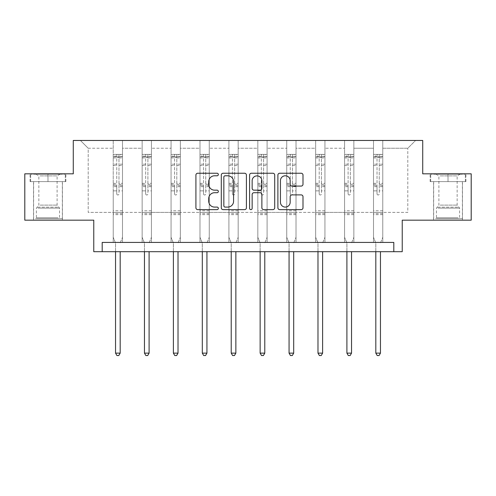 <?xml version="1.0" encoding="UTF-8"?>
<svg xmlns="http://www.w3.org/2000/svg" width="496" height="496" viewBox="0 0 496 496"><rect width="100%" height="100%" fill="white"/><g stroke="black" fill="none" stroke-linecap="round" stroke-linejoin="round"><path stroke-width="0.37" stroke-dasharray="2.48 1.86" d="M218.339 174.518A1.271 1.271 0 0 0 217.068 173.24L197.73 173.24A1.817 1.817 0 0 0 195.914 175.063L195.914 207.818A1.817 1.817 0 0 0 197.73 209.634L217.068 209.634A1.271 1.271 0 0 0 218.339 208.363A1.271 1.271 0 0 0 217.068 207.086L214.563 207.086A5.822 5.822 0 0 1 208.742 201.264L208.742 198.536A5.822 5.822 0 0 1 214.563 192.715L217.068 192.715A1.271 1.271 0 0 0 218.339 191.437A1.271 1.271 0 0 0 217.068 190.166L214.563 190.166A5.822 5.822 0 0 1 208.742 184.345L208.742 181.617A5.822 5.822 0 0 1 214.563 175.789L217.068 175.789A1.271 1.271 0 0 0 218.339 174.518M448.024 181.617L465.918 181.617L430.137 181.617L448.024 181.617L448.024 173.829L430.137 173.829L465.918 173.829L448.024 173.829L448.024 181.617L430.695 181.617L465.36 181.617L448.024 181.617L448.024 174.201L430.695 174.201L465.36 174.201L448.024 174.201L448.024 181.617M448.024 220.174L462.489 220.174L448.024 220.174M47.976 181.617L30.082 181.617L65.863 181.617L47.976 181.617L47.976 173.829L65.863 173.829L30.082 173.829L47.976 173.829L47.976 181.617L30.64 181.617L65.305 181.617L47.976 181.617L47.976 174.201L30.64 174.201L65.305 174.201L47.976 174.201L47.976 181.617M47.976 220.174L33.511 220.174L47.976 220.174M393.805 251.689L393.805 242.42L393.805 251.689L402.237 251.689L402.237 220.174L471.2 220.174L471.2 173.829L422.722 173.829L422.722 140.461L73.278 140.461L73.278 173.829L24.8 173.829L24.8 220.174L93.763 220.174L93.763 251.689L102.195 251.689L102.195 242.42L393.805 242.42L102.195 242.42L393.805 242.42L393.805 251.689L102.195 251.689L102.195 242.42L102.195 251.689M382.776 212.387L382.776 148.248L407.799 148.248L415.586 140.461L382.776 140.461L415.586 140.461L407.799 148.248L382.776 148.248L382.776 140.461L382.776 242.42L373.507 242.42L382.776 242.42L373.507 242.42L382.776 242.42L382.776 140.461L353.853 140.461L382.776 140.461L382.776 212.387L407.799 212.387L407.799 148.248L407.799 212.387L382.776 212.387L382.776 242.42L382.776 212.387L353.853 212.387L373.507 212.387L373.507 148.248L373.507 212.387L382.776 212.387M344.584 140.461L353.853 140.461L353.853 242.42L344.584 242.42L353.853 242.42L344.584 242.42L353.853 242.42L353.853 140.461L324.936 140.461L344.584 140.461L344.584 242.42L344.584 140.461L344.584 212.387L324.936 212.387L344.584 212.387L344.584 148.248L324.936 148.248L324.936 212.387L324.936 140.461L324.936 242.42L315.667 242.42L324.936 242.42L315.667 242.42L324.936 242.42L324.936 140.461L296.013 140.461L324.936 140.461L324.936 148.248L344.584 148.248L344.584 140.461M286.744 140.461L296.013 140.461L296.013 242.42L286.744 242.42L296.013 242.42L286.744 242.42L296.013 242.42L296.013 140.461L267.096 140.461L286.744 140.461L286.744 242.42L286.744 140.461L286.744 212.387L267.096 212.387L286.744 212.387L286.744 148.248L267.096 148.248L267.096 212.387L267.096 140.461L267.096 242.42L257.827 242.42L267.096 242.42L257.827 242.42L267.096 242.42L267.096 140.461L238.173 140.461L267.096 140.461L267.096 148.248L286.744 148.248L286.744 140.461M228.904 140.461L238.173 140.461L238.173 242.42L228.904 242.42L238.173 242.42L228.904 242.42L238.173 242.42L238.173 140.461L209.256 140.461L228.904 140.461L228.904 242.42L228.904 140.461L228.904 212.387L209.256 212.387L228.904 212.387L228.904 148.248L209.256 148.248L209.256 212.387L209.256 140.461L209.256 242.42L199.987 242.42L209.256 242.42L199.987 242.42L209.256 242.42L209.256 140.461L180.333 140.461L209.256 140.461L209.256 148.248L228.904 148.248L228.904 140.461M171.064 140.461L180.333 140.461L180.333 242.42L171.064 242.42L180.333 242.42L171.064 242.42L180.333 242.42L180.333 140.461L151.416 140.461L171.064 140.461L171.064 242.42L171.064 140.461L171.064 212.387L151.416 212.387L171.064 212.387L171.064 148.248L151.416 148.248L151.416 212.387L151.416 140.461L151.416 242.42L142.147 242.42L151.416 242.42L142.147 242.42L151.416 242.42L151.416 140.461L122.493 140.461L151.416 140.461L151.416 148.248L171.064 148.248L171.064 140.461M113.224 140.461L122.493 140.461L122.493 242.42L113.224 242.42L122.493 242.42L113.224 242.42L122.493 242.42L122.493 140.461L80.414 140.461L113.224 140.461L113.224 242.42L113.224 140.461L113.224 212.387L88.201 212.387L88.201 148.248L113.224 148.248L88.201 148.248L80.414 140.461L88.201 148.248L88.201 212.387L113.224 212.387L113.224 140.461M373.507 148.248L353.853 148.248L353.853 212.387L353.853 140.461L353.853 148.248L373.507 148.248L373.507 140.461L373.507 242.42L373.507 148.248M315.667 148.248L315.667 212.387L296.013 212.387L315.667 212.387L315.667 148.248L296.013 148.248L296.013 212.387L296.013 140.461L296.013 148.248L315.667 148.248L315.667 140.461L315.667 242.42L315.667 148.248M257.827 148.248L257.827 212.387L238.173 212.387L257.827 212.387L257.827 148.248L238.173 148.248L238.173 212.387L238.173 140.461L238.173 148.248L257.827 148.248L257.827 140.461L257.827 242.42L257.827 148.248M199.987 148.248L199.987 212.387L180.333 212.387L199.987 212.387L199.987 148.248L180.333 148.248L180.333 212.387L180.333 140.461L180.333 148.248L199.987 148.248L199.987 140.461L199.987 242.42L199.987 148.248M142.147 148.248L142.147 212.387L122.493 212.387L142.147 212.387L142.147 148.248L122.493 148.248L122.493 212.387L122.493 140.461L122.493 148.248L142.147 148.248L142.147 140.461L142.147 242.42L142.147 148.248M344.584 212.387L353.853 212.387L353.853 242.42L353.853 212.387L344.584 212.387L344.584 242.42L344.584 212.387M315.667 212.387L324.936 212.387L324.936 242.42L324.936 212.387L315.667 212.387L315.667 242.42L315.667 212.387M286.744 212.387L296.013 212.387L296.013 242.42L296.013 212.387L286.744 212.387L286.744 242.42L286.744 212.387M257.827 212.387L267.096 212.387L267.096 242.42L267.096 212.387L257.827 212.387L257.827 242.42L257.827 212.387M228.904 212.387L238.173 212.387L238.173 242.42L238.173 212.387L228.904 212.387L228.904 242.42L228.904 212.387M199.987 212.387L209.256 212.387L209.256 242.42L209.256 212.387L199.987 212.387L199.987 242.42L199.987 212.387M171.064 212.387L180.333 212.387L180.333 242.42L180.333 212.387L171.064 212.387L171.064 242.42L171.064 212.387M142.147 212.387L151.416 212.387L151.416 242.42L151.416 212.387L142.147 212.387L142.147 242.42L142.147 212.387M113.224 212.387L122.493 212.387L122.493 242.42L122.493 212.387L113.224 212.387L113.224 242.42L113.224 212.387M373.507 212.387L373.507 242.42L373.507 212.387M246.407 207.818L246.407 175.063A1.817 1.817 0 0 0 244.59 173.24L223.113 173.24A1.817 1.817 0 0 0 221.297 175.063L221.297 207.818A1.817 1.817 0 0 0 223.113 209.634L244.59 209.634A1.817 1.817 0 0 0 246.407 207.818M225.116 175.789A1.271 1.271 0 0 0 223.845 177.066L223.845 205.815A1.271 1.271 0 0 0 225.116 207.086L227.757 207.086A5.822 5.822 0 0 0 233.579 201.264L233.579 181.617A5.822 5.822 0 0 0 227.757 175.789L225.116 175.789M251.41 173.24L272.887 173.24A1.817 1.817 0 0 1 274.703 175.063L274.703 207.818A1.817 1.817 0 0 1 272.887 209.634L263.692 209.634A1.817 1.817 0 0 1 261.876 207.818L261.876 194.531A1.817 1.817 0 0 0 260.053 192.715L253.958 192.715A1.817 1.817 0 0 0 252.142 194.531L252.142 208.363A1.271 1.271 0 0 1 250.864 209.634A1.271 1.271 0 0 1 249.593 208.363L249.593 175.063A1.817 1.817 0 0 1 251.41 173.24M261.876 180.749A4.867 4.867 0 0 0 257.009 175.882A4.867 4.867 0 0 0 252.142 180.749L252.142 188.344A1.817 1.817 0 0 0 253.958 190.166L260.053 190.166A1.817 1.817 0 0 0 261.876 188.344L261.876 180.749M291.989 186.074L301.177 186.074A1.817 1.817 0 0 0 303 184.252L303 175.063A1.817 1.817 0 0 0 301.177 173.24L279.707 173.24A1.817 1.817 0 0 0 277.89 175.063L277.89 207.818A1.817 1.817 0 0 0 279.707 209.634L301.177 209.634A1.817 1.817 0 0 0 303 207.818L303 196.72A1.817 1.817 0 0 0 301.177 194.897L291.989 194.897A1.817 1.817 0 0 0 290.172 196.72L290.172 202.219A4.867 4.867 0 0 1 285.305 207.086A4.867 4.867 0 0 1 280.432 202.219L280.432 180.656A4.867 4.867 0 0 1 285.305 175.789A4.867 4.867 0 0 1 290.172 180.656L290.172 184.252A1.817 1.817 0 0 0 291.989 186.074M65.863 181.617L65.863 173.829L65.863 181.617M30.082 181.617L30.082 173.829L30.082 181.617M430.137 181.617L430.137 173.829L430.137 181.617M465.918 181.617L465.918 173.829L465.918 181.617M116.752 193.886A1.11 1.11 149.4 0 0 117.862 194.996A1.11 1.11 -30.6 0 1 116.752 193.886L116.752 190.879L116.752 193.886M122.45 154.399L120.64 154.399L120.64 156.81L122.493 156.81L122.493 154.399L113.224 154.399L113.224 237.268L113.224 190.879L116.752 190.879L116.752 185.634L113.224 185.634M113.224 154.399L113.224 190.879L116.752 190.879L116.752 157.3L118.972 157.3L118.972 183.309L122.493 183.309L122.493 237.268L122.493 190.879L118.972 190.879L118.972 193.886A1.11 1.11 -30.6 0 1 117.862 194.996A1.11 1.11 149.4 0 0 118.972 193.886L118.972 183.309M122.493 156.81L122.493 183.309M122.493 154.399L122.493 190.879L118.972 190.879L118.972 154.628L116.752 154.628L116.752 185.634M120.64 154.399L113.274 154.399M120.64 156.81L115.078 156.81L115.078 154.399M113.224 156.81L122.45 156.81M113.274 156.81L115.078 156.81M120.311 242.693L122.493 237.268L120.311 242.693A1.854 1.854 -30.6 0 0 120.181 243.381A1.854 1.854 -30.6 0 1 120.311 242.693M115.543 251.689L115.543 243.381A1.854 1.854 -30.6 0 0 115.413 242.693L113.224 237.268L115.413 242.693A1.854 1.854 -30.6 0 1 115.543 243.381L115.543 353.127L120.181 353.127L120.181 251.689M122.493 214.65L113.224 214.65M115.543 353.127L116.932 355.539L118.786 355.539L120.181 353.127M116.752 157.3L116.752 154.628M118.972 157.3L118.972 154.628M145.669 193.886A1.11 1.11 149.4 0 0 146.779 194.996A1.11 1.11 -30.6 0 1 145.669 193.886L145.669 190.879L145.669 193.886M151.367 154.399L149.563 154.399L149.563 156.81L151.416 156.81L151.416 154.399L142.147 154.399L142.147 237.268L142.147 190.879L145.669 190.879L145.669 185.634L142.147 185.634M142.147 154.399L142.147 190.879L145.669 190.879L145.669 157.3L147.895 157.3L147.895 183.309L151.416 183.309L151.416 237.268L151.416 190.879L147.895 190.879L147.895 193.886A1.11 1.11 -30.6 0 1 146.779 194.996A1.11 1.11 149.4 0 0 147.895 193.886L147.895 183.309M151.416 156.81L151.416 183.309M151.416 154.399L151.416 190.879L147.895 190.879L147.895 154.628L145.669 154.628L145.669 185.634M149.563 154.399L142.191 154.399M149.563 156.81L144.001 156.81L144.001 154.399M142.147 156.81L151.367 156.81M142.191 156.81L144.001 156.81M149.234 242.693L151.416 237.268L149.234 242.693A1.854 1.854 -30.6 0 0 149.098 243.381A1.854 1.854 -30.6 0 1 149.234 242.693M144.466 251.689L144.466 243.381A1.854 1.854 -30.6 0 0 144.33 242.693L142.147 237.268L144.33 242.693A1.854 1.854 -30.6 0 1 144.466 243.381L144.466 353.127L149.098 353.127L149.098 251.689M151.416 214.65L142.147 214.65M144.466 353.127L145.855 355.539L147.709 355.539L149.098 353.127M145.669 157.3L145.669 154.628M147.895 157.3L147.895 154.628M174.586 193.886A1.11 1.11 149.4 0 0 175.702 194.996A1.11 1.11 -30.6 0 1 174.586 193.886L174.586 190.879L174.586 193.886M180.29 154.399L178.479 154.399L178.479 156.81L180.333 156.81L180.333 154.399L171.064 154.399L171.064 237.268L171.064 190.879L174.586 190.879L174.586 185.634L171.064 185.634M171.064 154.399L171.064 190.879L174.586 190.879L174.586 157.3L176.812 157.3L176.812 183.309L180.333 183.309L180.333 237.268L180.333 190.879L176.812 190.879L176.812 193.886A1.11 1.11 -30.6 0 1 175.702 194.996A1.11 1.11 149.4 0 0 176.812 193.886L176.812 183.309M180.333 156.81L180.333 183.309M180.333 154.399L180.333 190.879L176.812 190.879L176.812 154.628L174.586 154.628L174.586 185.634M178.479 154.399L171.114 154.399M178.479 156.81L172.918 156.81L172.918 154.399M171.064 156.81L180.29 156.81M171.114 156.81L172.918 156.81M178.151 242.693L180.333 237.268L178.151 242.693A1.854 1.854 -30.6 0 0 178.021 243.381A1.854 1.854 -30.6 0 1 178.151 242.693M173.383 251.689L173.383 243.381A1.854 1.854 -30.6 0 0 173.253 242.693L171.064 237.268L173.253 242.693A1.854 1.854 -30.6 0 1 173.383 243.381L173.383 353.127L178.021 353.127L178.021 251.689M180.333 214.65L171.064 214.65M173.383 353.127L174.772 355.539L176.626 355.539L178.021 353.127M174.586 157.3L174.586 154.628M176.812 157.3L176.812 154.628M37.138 218.693L60.487 218.693L37.138 218.693M58.007 217.763L36.388 217.763L58.007 217.763M37.535 174.201L60.022 174.201L37.535 174.201M40.071 175.888L57.096 175.888L40.071 175.888M40.071 205.102L57.096 205.102L40.071 205.102M35.532 218.693L62.341 218.693L35.532 218.693M35.532 181.617L62.341 181.617L35.532 181.617M65.305 181.617L65.305 174.201L65.305 181.617M30.64 181.617L30.64 174.201L30.64 181.617M437.193 218.693L460.542 218.693L437.193 218.693M458.062 217.763L436.443 217.763L458.062 217.763M437.59 174.201L460.077 174.201L437.59 174.201M440.126 175.888L457.151 175.888L440.126 175.888M440.126 205.102L457.151 205.102L440.126 205.102M435.587 218.693L462.396 218.693L435.587 218.693M435.587 181.617L462.396 181.617L435.587 181.617M465.36 181.617L465.36 174.201L465.36 181.617M430.695 181.617L430.695 174.201L430.695 181.617M203.509 193.886A1.11 1.11 149.4 0 0 204.619 194.996A1.11 1.11 -30.6 0 1 203.509 193.886L203.509 190.879L203.509 193.886M209.207 154.399L207.402 154.399L207.402 156.81L209.256 156.81L209.256 154.399L199.987 154.399L199.987 237.268L199.987 190.879L203.509 190.879L203.509 185.634L199.987 185.634M199.987 154.399L199.987 190.879L203.509 190.879L203.509 157.3L205.735 157.3L205.735 183.309L209.256 183.309L209.256 237.268L209.256 190.879L205.735 190.879L205.735 193.886A1.11 1.11 -30.6 0 1 204.619 194.996A1.11 1.11 149.4 0 0 205.735 193.886L205.735 183.309M209.256 156.81L209.256 183.309M209.256 154.399L209.256 190.879L205.735 190.879L205.735 154.628L203.509 154.628L203.509 185.634M207.402 154.399L200.031 154.399M207.402 156.81L201.841 156.81L201.841 154.399M199.987 156.81L209.207 156.81M200.031 156.81L201.841 156.81M207.074 242.693L209.256 237.268L207.074 242.693A1.854 1.854 -30.6 0 0 206.937 243.381A1.854 1.854 -30.6 0 1 207.074 242.693M202.306 251.689L202.306 243.381A1.854 1.854 -30.6 0 0 202.17 242.693L199.987 237.268L202.17 242.693A1.854 1.854 -30.6 0 1 202.306 243.381L202.306 353.127L206.937 353.127L206.937 251.689M209.256 214.65L199.987 214.65M202.306 353.127L203.695 355.539L205.549 355.539L206.937 353.127M203.509 157.3L203.509 154.628M205.735 157.3L205.735 154.628M232.426 193.886A1.11 1.11 149.4 0 0 233.542 194.996A1.11 1.11 -30.6 0 1 232.426 193.886L232.426 190.879L232.426 193.886M238.13 154.399L236.319 154.399L236.319 156.81L238.173 156.81L238.173 154.399L228.904 154.399L228.904 237.268L228.904 190.879L232.426 190.879L232.426 185.634L228.904 185.634M228.904 154.399L228.904 190.879L232.426 190.879L232.426 157.3L234.651 157.3L234.651 183.309L238.173 183.309L238.173 237.268L238.173 190.879L234.651 190.879L234.651 193.886A1.11 1.11 -30.6 0 1 233.542 194.996A1.11 1.11 149.4 0 0 234.651 193.886L234.651 183.309M238.173 156.81L238.173 183.309M238.173 154.399L238.173 190.879L234.651 190.879L234.651 154.628L232.426 154.628L232.426 185.634M236.319 154.399L228.954 154.399M236.319 156.81L230.758 156.81L230.758 154.399M228.904 156.81L238.13 156.81M228.954 156.81L230.758 156.81M235.991 242.693L238.173 237.268L235.991 242.693A1.854 1.854 -30.6 0 0 235.86 243.381A1.854 1.854 -30.6 0 1 235.991 242.693M231.223 251.689L231.223 243.381A1.854 1.854 -30.6 0 0 231.086 242.693L228.904 237.268L231.086 242.693A1.854 1.854 -30.6 0 1 231.223 243.381L231.223 353.127L235.86 353.127L235.86 251.689M238.173 214.65L228.904 214.65M231.223 353.127L232.612 355.539L234.465 355.539L235.86 353.127M232.426 157.3L232.426 154.628M234.651 157.3L234.651 154.628M261.349 193.886A1.11 1.11 149.4 0 0 262.458 194.996A1.11 1.11 -30.6 0 1 261.349 193.886L261.349 190.879L261.349 193.886M267.046 154.399L265.242 154.399L265.242 156.81L267.096 156.81L267.096 154.399L257.827 154.399L257.827 237.268L257.827 190.879L261.349 190.879L261.349 185.634L257.827 185.634M257.827 154.399L257.827 190.879L261.349 190.879L261.349 157.3L263.574 157.3L263.574 183.309L267.096 183.309L267.096 237.268L267.096 190.879L263.574 190.879L263.574 193.886A1.11 1.11 -30.6 0 1 262.458 194.996A1.11 1.11 149.4 0 0 263.574 193.886L263.574 183.309M267.096 156.81L267.096 183.309M267.096 154.399L267.096 190.879L263.574 190.879L263.574 154.628L261.349 154.628L261.349 185.634M265.242 154.399L257.87 154.399M265.242 156.81L259.681 156.81L259.681 154.399M257.827 156.81L267.046 156.81M257.87 156.81L259.681 156.81M264.914 242.693L267.096 237.268L264.914 242.693A1.854 1.854 -30.6 0 0 264.777 243.381A1.854 1.854 -30.6 0 1 264.914 242.693M260.14 251.689L260.14 243.381A1.854 1.854 -30.6 0 0 260.009 242.693L257.827 237.268L260.009 242.693A1.854 1.854 -30.6 0 1 260.14 243.381L260.14 353.127L264.777 353.127L264.777 251.689M267.096 214.65L257.827 214.65M260.14 353.127L261.535 355.539L263.388 355.539L264.777 353.127M261.349 157.3L261.349 154.628M263.574 157.3L263.574 154.628M290.265 193.886A1.11 1.11 149.4 0 0 291.381 194.996A1.11 1.11 -30.6 0 1 290.265 193.886L290.265 190.879L290.265 193.886M295.969 154.399L294.159 154.399L294.159 156.81L296.013 156.81L296.013 154.399L286.744 154.399L286.744 237.268L286.744 190.879L290.265 190.879L290.265 185.634L286.744 185.634M286.744 154.399L286.744 190.879L290.265 190.879L290.265 157.3L292.491 157.3L292.491 183.309L296.013 183.309L296.013 237.268L296.013 190.879L292.491 190.879L292.491 193.886A1.11 1.11 -30.6 0 1 291.381 194.996A1.11 1.11 149.4 0 0 292.491 193.886L292.491 183.309M296.013 156.81L296.013 183.309M296.013 154.399L296.013 190.879L292.491 190.879L292.491 154.628L290.265 154.628L290.265 185.634M294.159 154.399L286.793 154.399M294.159 156.81L288.598 156.81L288.598 154.399M286.744 156.81L295.969 156.81M286.793 156.81L288.598 156.81M293.83 242.693L296.013 237.268L293.83 242.693A1.854 1.854 -30.6 0 0 293.694 243.381A1.854 1.854 -30.6 0 1 293.83 242.693M289.063 251.689L289.063 243.381A1.854 1.854 -30.6 0 0 288.926 242.693L286.744 237.268L288.926 242.693A1.854 1.854 -30.6 0 1 289.063 243.381L289.063 353.127L293.694 353.127L293.694 251.689M296.013 214.65L286.744 214.65M289.063 353.127L290.451 355.539L292.305 355.539L293.694 353.127M290.265 157.3L290.265 154.628M292.491 157.3L292.491 154.628M319.188 193.886A1.11 1.11 149.4 0 0 320.298 194.996A1.11 1.11 -30.6 0 1 319.188 193.886L319.188 190.879L319.188 193.886M324.886 154.399L323.082 154.399L323.082 156.81L324.936 156.81L324.936 154.399L315.667 154.399L315.667 237.268L315.667 190.879L319.188 190.879L319.188 185.634L315.667 185.634M315.667 154.399L315.667 190.879L319.188 190.879L319.188 157.3L321.414 157.3L321.414 183.309L324.936 183.309L324.936 237.268L324.936 190.879L321.414 190.879L321.414 193.886A1.11 1.11 -30.6 0 1 320.298 194.996A1.11 1.11 149.4 0 0 321.414 193.886L321.414 183.309M324.936 156.81L324.936 183.309M324.936 154.399L324.936 190.879L321.414 190.879L321.414 154.628L319.188 154.628L319.188 185.634M323.082 154.399L315.71 154.399M323.082 156.81L317.521 156.81L317.521 154.399M315.667 156.81L324.886 156.81M315.71 156.81L317.521 156.81M322.747 242.693L324.936 237.268L322.747 242.693A1.854 1.854 -30.6 0 0 322.617 243.381A1.854 1.854 -30.6 0 1 322.747 242.693M317.979 251.689L317.979 243.381A1.854 1.854 -30.6 0 0 317.849 242.693L315.667 237.268L317.849 242.693A1.854 1.854 -30.6 0 1 317.979 243.381L317.979 353.127L322.617 353.127L322.617 251.689M324.936 214.65L315.667 214.65M317.979 353.127L319.374 355.539L321.228 355.539L322.617 353.127M319.188 157.3L319.188 154.628M321.414 157.3L321.414 154.628M348.105 193.886A1.11 1.11 149.4 0 0 349.221 194.996A1.11 1.11 -30.6 0 1 348.105 193.886L348.105 190.879L348.105 193.886M353.809 154.399L351.999 154.399L351.999 156.81L353.853 156.81L353.853 154.399L344.584 154.399L344.584 237.268L344.584 190.879L348.105 190.879L348.105 185.634L344.584 185.634M344.584 154.399L344.584 190.879L348.105 190.879L348.105 157.3L350.331 157.3L350.331 183.309L353.853 183.309L353.853 237.268L353.853 190.879L350.331 190.879L350.331 193.886A1.11 1.11 -30.6 0 1 349.221 194.996A1.11 1.11 149.4 0 0 350.331 193.886L350.331 183.309M353.853 156.81L353.853 183.309M353.853 154.399L353.853 190.879L350.331 190.879L350.331 154.628L348.105 154.628L348.105 185.634M351.999 154.399L344.633 154.399M351.999 156.81L346.437 156.81L346.437 154.399M344.584 156.81L353.809 156.81M344.633 156.81L346.437 156.81M351.67 242.693L353.853 237.268L351.67 242.693A1.854 1.854 -30.6 0 0 351.534 243.381A1.854 1.854 -30.6 0 1 351.67 242.693M346.902 251.689L346.902 243.381A1.854 1.854 -30.6 0 0 346.766 242.693L344.584 237.268L346.766 242.693A1.854 1.854 -30.6 0 1 346.902 243.381L346.902 353.127L351.534 353.127L351.534 251.689M353.853 214.65L344.584 214.65M346.902 353.127L348.291 355.539L350.145 355.539L351.534 353.127M348.105 157.3L348.105 154.628M350.331 157.3L350.331 154.628M377.028 193.886A1.11 1.11 149.4 0 0 378.138 194.996A1.11 1.11 -30.6 0 1 377.028 193.886L377.028 190.879L377.028 193.886M382.726 154.399L380.922 154.399L380.922 156.81L382.776 156.81L382.776 154.399L373.507 154.399L373.507 237.268L373.507 190.879L377.028 190.879L377.028 185.634L373.507 185.634M373.507 154.399L373.507 190.879L377.028 190.879L377.028 157.3L379.248 157.3L379.248 183.309L382.776 183.309L382.776 237.268L382.776 190.879L379.248 190.879L379.248 193.886A1.11 1.11 -30.6 0 1 378.138 194.996A1.11 1.11 149.4 0 0 379.248 193.886L379.248 183.309M382.776 156.81L382.776 183.309M382.776 154.399L382.776 190.879L379.248 190.879L379.248 154.628L377.028 154.628L377.028 185.634M380.922 154.399L373.55 154.399M380.922 156.81L375.36 156.81L375.36 154.399M373.507 156.81L382.726 156.81M373.55 156.81L375.36 156.81M380.587 242.693L382.776 237.268L380.587 242.693A1.854 1.854 -30.6 0 0 380.457 243.381A1.854 1.854 -30.6 0 1 380.587 242.693M375.819 251.689L375.819 243.381A1.854 1.854 -30.6 0 0 375.689 242.693L373.507 237.268L375.689 242.693A1.854 1.854 -30.6 0 1 375.819 243.381L375.819 353.127L380.457 353.127L380.457 251.689M382.776 214.65L373.507 214.65M375.819 353.127L377.214 355.539L379.068 355.539L380.457 353.127M377.028 157.3L377.028 154.628M379.248 157.3L379.248 154.628M116.752 164.195L113.224 164.195M113.224 165.515L116.752 165.515M113.224 183.309L116.752 183.309M122.493 210.757L113.224 210.757M116.752 186.682L113.224 186.682M122.493 186.682L118.972 186.682M113.224 184.363L116.752 184.363M118.972 184.363L122.493 184.363M122.493 185.634L118.972 185.634M122.493 164.195L118.972 164.195M118.972 165.515L122.493 165.515M116.752 156.618L113.224 156.618M113.224 157.939L116.752 157.939M122.493 156.618L118.972 156.618M118.972 157.939L122.493 157.939M122.493 213.602L113.224 213.602M145.669 164.195L142.147 164.195M142.147 165.515L145.669 165.515M142.147 183.309L145.669 183.309M151.416 210.757L142.147 210.757M145.669 186.682L142.147 186.682M151.416 186.682L147.895 186.682M142.147 184.363L145.669 184.363M147.895 184.363L151.416 184.363M151.416 185.634L147.895 185.634M151.416 164.195L147.895 164.195M147.895 165.515L151.416 165.515M145.669 156.618L142.147 156.618M142.147 157.939L145.669 157.939M151.416 156.618L147.895 156.618M147.895 157.939L151.416 157.939M151.416 213.602L142.147 213.602M174.586 164.195L171.064 164.195M171.064 165.515L174.586 165.515M171.064 183.309L174.586 183.309M180.333 210.757L171.064 210.757M174.586 186.682L171.064 186.682M180.333 186.682L176.812 186.682M171.064 184.363L174.586 184.363M176.812 184.363L180.333 184.363M180.333 185.634L176.812 185.634M180.333 164.195L176.812 164.195M176.812 165.515L180.333 165.515M174.586 156.618L171.064 156.618M171.064 157.939L174.586 157.939M180.333 156.618L176.812 156.618M176.812 157.939L180.333 157.939M180.333 213.602L171.064 213.602M37.938 208.103L59.557 208.103L37.938 208.103M57.679 207.185L36.766 207.185L57.679 207.185M437.993 208.103L459.612 208.103L437.993 208.103M457.734 207.185L436.821 207.185L457.734 207.185M203.509 164.195L199.987 164.195M199.987 165.515L203.509 165.515M199.987 183.309L203.509 183.309M209.256 210.757L199.987 210.757M203.509 186.682L199.987 186.682M209.256 186.682L205.735 186.682M199.987 184.363L203.509 184.363M205.735 184.363L209.256 184.363M209.256 185.634L205.735 185.634M209.256 164.195L205.735 164.195M205.735 165.515L209.256 165.515M203.509 156.618L199.987 156.618M199.987 157.939L203.509 157.939M209.256 156.618L205.735 156.618M205.735 157.939L209.256 157.939M209.256 213.602L199.987 213.602M232.426 164.195L228.904 164.195M228.904 165.515L232.426 165.515M228.904 183.309L232.426 183.309M238.173 210.757L228.904 210.757M232.426 186.682L228.904 186.682M238.173 186.682L234.651 186.682M228.904 184.363L232.426 184.363M234.651 184.363L238.173 184.363M238.173 185.634L234.651 185.634M238.173 164.195L234.651 164.195M234.651 165.515L238.173 165.515M232.426 156.618L228.904 156.618M228.904 157.939L232.426 157.939M238.173 156.618L234.651 156.618M234.651 157.939L238.173 157.939M238.173 213.602L228.904 213.602M261.349 164.195L257.827 164.195M257.827 165.515L261.349 165.515M257.827 183.309L261.349 183.309M267.096 210.757L257.827 210.757M261.349 186.682L257.827 186.682M267.096 186.682L263.574 186.682M257.827 184.363L261.349 184.363M263.574 184.363L267.096 184.363M267.096 185.634L263.574 185.634M267.096 164.195L263.574 164.195M263.574 165.515L267.096 165.515M261.349 156.618L257.827 156.618M257.827 157.939L261.349 157.939M267.096 156.618L263.574 156.618M263.574 157.939L267.096 157.939M267.096 213.602L257.827 213.602M290.265 164.195L286.744 164.195M286.744 165.515L290.265 165.515M286.744 183.309L290.265 183.309M296.013 210.757L286.744 210.757M290.265 186.682L286.744 186.682M296.013 186.682L292.491 186.682M286.744 184.363L290.265 184.363M292.491 184.363L296.013 184.363M296.013 185.634L292.491 185.634M296.013 164.195L292.491 164.195M292.491 165.515L296.013 165.515M290.265 156.618L286.744 156.618M286.744 157.939L290.265 157.939M296.013 156.618L292.491 156.618M292.491 157.939L296.013 157.939M296.013 213.602L286.744 213.602M319.188 164.195L315.667 164.195M315.667 165.515L319.188 165.515M315.667 183.309L319.188 183.309M324.936 210.757L315.667 210.757M319.188 186.682L315.667 186.682M324.936 186.682L321.414 186.682M315.667 184.363L319.188 184.363M321.414 184.363L324.936 184.363M324.936 185.634L321.414 185.634M324.936 164.195L321.414 164.195M321.414 165.515L324.936 165.515M319.188 156.618L315.667 156.618M315.667 157.939L319.188 157.939M324.936 156.618L321.414 156.618M321.414 157.939L324.936 157.939M324.936 213.602L315.667 213.602M348.105 164.195L344.584 164.195M344.584 165.515L348.105 165.515M344.584 183.309L348.105 183.309M353.853 210.757L344.584 210.757M348.105 186.682L344.584 186.682M353.853 186.682L350.331 186.682M344.584 184.363L348.105 184.363M350.331 184.363L353.853 184.363M353.853 185.634L350.331 185.634M353.853 164.195L350.331 164.195M350.331 165.515L353.853 165.515M348.105 156.618L344.584 156.618M344.584 157.939L348.105 157.939M353.853 156.618L350.331 156.618M350.331 157.939L353.853 157.939M353.853 213.602L344.584 213.602M377.028 164.195L373.507 164.195M373.507 165.515L377.028 165.515M373.507 183.309L377.028 183.309M382.776 210.757L373.507 210.757M377.028 186.682L373.507 186.682M382.776 186.682L379.248 186.682M373.507 184.363L377.028 184.363M379.248 184.363L382.776 184.363M382.776 185.634L379.248 185.634M382.776 164.195L379.248 164.195M379.248 165.515L382.776 165.515M377.028 156.618L373.507 156.618M373.507 157.939L377.028 157.939M382.776 156.618L379.248 156.618M379.248 157.939L382.776 157.939M382.776 213.602L373.507 213.602M433.566 220.174L433.566 181.617M33.511 220.174L33.511 181.617M62.434 220.174L62.434 181.617M462.489 220.174L462.489 181.617M35.923 174.201L38.849 175.888L38.849 205.102L36.388 208.103L36.388 217.763L35.458 218.693M62.341 218.693L62.341 181.617M33.604 218.693L33.604 181.617M60.022 174.201L57.096 175.888L57.096 205.102L59.557 208.103L59.557 217.763L60.487 218.693M435.978 174.201L438.904 175.888L438.904 205.102L436.443 208.103L436.443 217.763L435.513 218.693M462.396 218.693L462.396 181.617M433.659 218.693L433.659 181.617M460.077 174.201L457.151 175.888L457.151 205.102L459.612 208.103L459.612 217.763L460.542 218.693"/><path stroke-width="0.74" d="M218.339 174.518A1.271 1.271 0 0 0 217.068 173.24L197.73 173.24A1.817 1.817 0 0 0 195.914 175.063L195.914 207.818A1.817 1.817 0 0 0 197.73 209.634L217.068 209.634A1.271 1.271 0 0 0 218.339 208.363A1.271 1.271 0 0 0 217.068 207.086L214.563 207.086A5.822 5.822 0 0 1 208.742 201.264L208.742 198.536A5.822 5.822 0 0 1 214.563 192.715L217.068 192.715A1.271 1.271 0 0 0 218.339 191.437A1.271 1.271 0 0 0 217.068 190.166L214.563 190.166A5.822 5.822 0 0 1 208.742 184.345L208.742 181.617A5.822 5.822 0 0 1 214.563 175.789L217.068 175.789A1.271 1.271 0 0 0 218.339 174.518M24.8 173.829L24.8 220.174L93.763 220.174L93.763 251.689L402.237 251.689L402.237 220.174L471.2 220.174L471.2 173.829L422.722 173.829L422.722 140.461L73.278 140.461L73.278 173.829L24.8 173.829M301.177 186.074A1.817 1.817 0 0 0 303 184.252L303 175.063A1.817 1.817 0 0 0 301.177 173.24L279.707 173.24A1.817 1.817 0 0 0 277.89 175.063L277.89 207.818A1.817 1.817 0 0 0 279.707 209.634L301.177 209.634A1.817 1.817 0 0 0 303 207.818L303 196.72A1.817 1.817 0 0 0 301.177 194.897L291.989 194.897A1.817 1.817 0 0 0 290.172 196.72L290.172 202.219A4.867 4.867 0 0 1 285.305 207.086A4.867 4.867 0 0 1 280.432 202.219L280.432 180.656A4.867 4.867 0 0 1 285.305 175.789A4.867 4.867 0 0 1 290.172 180.656L290.172 184.252A1.817 1.817 0 0 0 291.989 186.074L301.177 186.074M393.805 251.689L393.805 242.42L102.195 242.42L102.195 251.689M246.407 175.063A1.817 1.817 0 0 0 244.59 173.24L223.113 173.24A1.817 1.817 0 0 0 221.297 175.063L221.297 207.818A1.817 1.817 0 0 0 223.113 209.634L244.59 209.634A1.817 1.817 0 0 0 246.407 207.818L246.407 175.063M251.41 173.24L272.887 173.24A1.817 1.817 0 0 1 274.703 175.063L274.703 207.818A1.817 1.817 0 0 1 272.887 209.634L263.692 209.634A1.817 1.817 0 0 1 261.876 207.818L261.876 194.531A1.817 1.817 0 0 0 260.053 192.715L253.958 192.715A1.817 1.817 0 0 0 252.142 194.531L252.142 208.363A1.271 1.271 0 0 1 250.864 209.634A1.271 1.271 0 0 1 249.593 208.363L249.593 175.063A1.817 1.817 0 0 1 251.41 173.24M225.116 175.789A1.271 1.271 0 0 0 223.845 177.066L223.845 205.815A1.271 1.271 0 0 0 225.116 207.086L227.757 207.086A5.822 5.822 0 0 0 233.579 201.264L233.579 181.617A5.822 5.822 0 0 0 227.757 175.789L225.116 175.789M261.876 180.749A4.867 4.867 0 0 0 257.009 175.882A4.867 4.867 0 0 0 252.142 180.749L252.142 188.344A1.817 1.817 0 0 0 253.958 190.166L260.053 190.166A1.817 1.817 0 0 0 261.876 188.344L261.876 180.749M115.543 251.689L115.543 353.127L120.181 353.127L120.181 251.689M120.181 353.127L118.786 355.539L116.932 355.539L115.543 353.127M144.466 251.689L144.466 353.127L149.098 353.127L149.098 251.689M149.098 353.127L147.709 355.539L145.855 355.539L144.466 353.127M173.383 251.689L173.383 353.127L178.021 353.127L178.021 251.689M178.021 353.127L176.626 355.539L174.772 355.539L173.383 353.127M202.306 251.689L202.306 353.127L206.937 353.127L206.937 251.689M206.937 353.127L205.549 355.539L203.695 355.539L202.306 353.127M231.223 251.689L231.223 353.127L235.86 353.127L235.86 251.689M235.86 353.127L234.465 355.539L232.612 355.539L231.223 353.127M260.14 251.689L260.14 353.127L264.777 353.127L264.777 251.689M264.777 353.127L263.388 355.539L261.535 355.539L260.14 353.127M289.063 251.689L289.063 353.127L293.694 353.127L293.694 251.689M293.694 353.127L292.305 355.539L290.451 355.539L289.063 353.127M317.979 251.689L317.979 353.127L322.617 353.127L322.617 251.689M322.617 353.127L321.228 355.539L319.374 355.539L317.979 353.127M346.902 251.689L346.902 353.127L351.534 353.127L351.534 251.689M351.534 353.127L350.145 355.539L348.291 355.539L346.902 353.127M375.819 251.689L375.819 353.127L380.457 353.127L380.457 251.689M380.457 353.127L379.068 355.539L377.214 355.539L375.819 353.127"/></g></svg>
